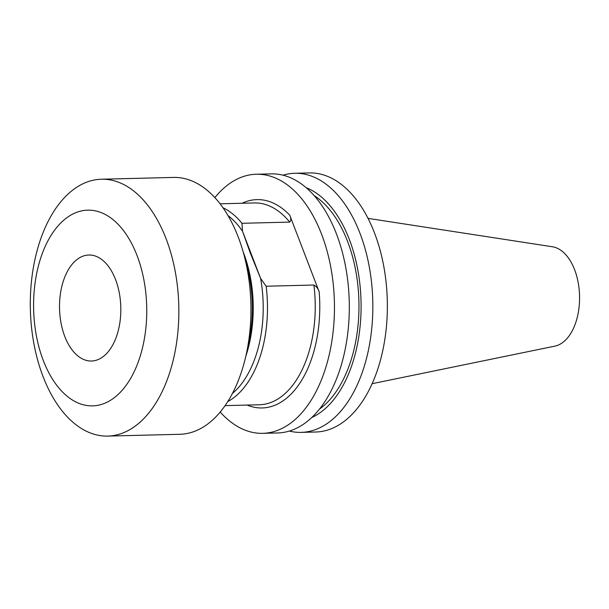 <?xml version="1.0" encoding="UTF-8"?>
<svg xmlns="http://www.w3.org/2000/svg" width="609" height="609" viewBox="0 0 609 609"><rect width="100%" height="100%" fill="white"/><g stroke="black" fill="none" stroke-linecap="round" stroke-linejoin="round"><path stroke-width="0.91" d="M243.227 252.111A97.882 56.561 88.6 0 1 243.531 252.88A97.882 56.561 88.6 0 1 245.83 356.212M43.049 376.529A128.469 74.237 88.6 0 1 38.23 246.615A128.469 74.237 88.6 0 1 101.376 179.229A128.469 74.237 88.6 0 1 166.105 238.781A128.469 74.237 88.6 0 1 170.923 368.689A128.469 74.237 88.6 0 1 107.785 436.082A128.469 74.237 88.6 0 1 43.049 376.529M101.376 179.229L173.481 177.425A128.469 74.237 88.6 0 1 238.21 236.985A128.469 74.237 88.6 0 1 243.029 366.892A128.469 74.237 88.6 0 1 179.891 434.286L107.785 436.082M43.292 360.49A97.882 56.561 88.6 0 1 58.464 225.414A97.882 56.561 88.6 0 1 137.048 255.536A97.882 56.561 88.6 0 1 121.876 390.613A97.882 56.561 88.6 0 1 43.292 360.49M115.565 279.592A53.021 30.64 88.6 0 1 117.552 333.207A53.021 30.64 88.6 0 1 91.495 361.015A53.021 30.64 88.6 0 1 64.775 336.434A53.021 30.64 88.6 0 1 62.788 282.827A53.021 30.64 88.6 0 1 88.845 255.011A53.021 30.64 88.6 0 1 115.565 279.592M368.026 218.372L552.432 246.767A49.961 28.867 88.6 0 1 578.55 284.723A49.961 28.867 88.6 0 1 566.872 338.68A49.961 28.867 88.6 0 1 554.906 346.125L372.152 383.685M282.964 175.186A129.588 74.884 88.6 0 1 294.687 173.283A129.588 74.884 88.6 0 1 369.077 265.76A129.588 74.884 88.6 0 1 339.906 412.186A129.588 74.884 88.6 0 1 301.158 432.375A129.588 74.884 88.6 0 1 289.351 431.058M294.687 173.283L309.212 172.918A129.588 74.884 88.6 0 1 383.594 265.395A129.588 74.884 88.6 0 1 354.423 411.829A129.588 74.884 88.6 0 1 315.675 432.017L301.158 432.375M306.045 187.602A118.382 68.406 88.6 0 1 359.752 282.926A118.382 68.406 88.6 0 1 330.999 402.869A118.382 68.406 88.6 0 1 311.785 417.5M314.092 195.55A114.705 66.282 88.6 0 1 358.389 291.056A114.705 66.282 88.6 0 1 329.804 399.763A114.705 66.282 88.6 0 1 319.421 409.164M214.855 197.605A129.588 74.884 88.6 0 1 217.558 194.423A129.588 74.884 88.6 0 1 256.305 174.243L271.157 173.869A129.588 74.884 88.6 0 1 345.539 266.346A129.588 74.884 88.6 0 1 316.368 412.78A129.588 74.884 88.6 0 1 277.62 432.961L262.768 433.334A129.588 74.884 88.6 0 1 220.207 412.065M256.305 174.243A129.588 74.884 88.6 0 1 330.687 266.719A129.588 74.884 88.6 0 1 301.516 413.146A129.588 74.884 88.6 0 1 262.768 433.334M225.109 405.617L259.396 404.764A100.942 58.327 -91.4 0 0 289.572 389.037A100.942 58.327 -91.4 0 0 313.879 285.027L266.133 286.222L260.614 278.412L250.185 252.72L242.504 231.222L241.979 223.297L289.724 222.102A100.942 58.327 -91.4 0 0 254.356 202.949L220.07 203.802M228.017 215.601A97.882 56.561 88.6 0 1 242.504 231.222L260.614 278.412A97.882 56.561 88.6 0 1 232.455 393.437M266.133 286.222A100.942 58.327 88.6 0 1 227.804 401.544M222.97 207.738A100.942 58.327 88.6 0 1 241.979 223.297M313.879 285.027C316.528 286.603 318.294 288.856 319.162 291.795L289.762 215.205C291.14 218.121 291.132 220.42 289.724 222.102M245.153 259.457A101.954 58.921 88.6 0 1 247.376 348.782M319.162 291.795A104.2 60.215 88.6 0 1 293.294 391.724A104.2 60.215 88.6 0 1 247.109 405.069M242.077 203.254A104.2 60.215 88.6 0 1 289.762 215.205"/></g></svg>
